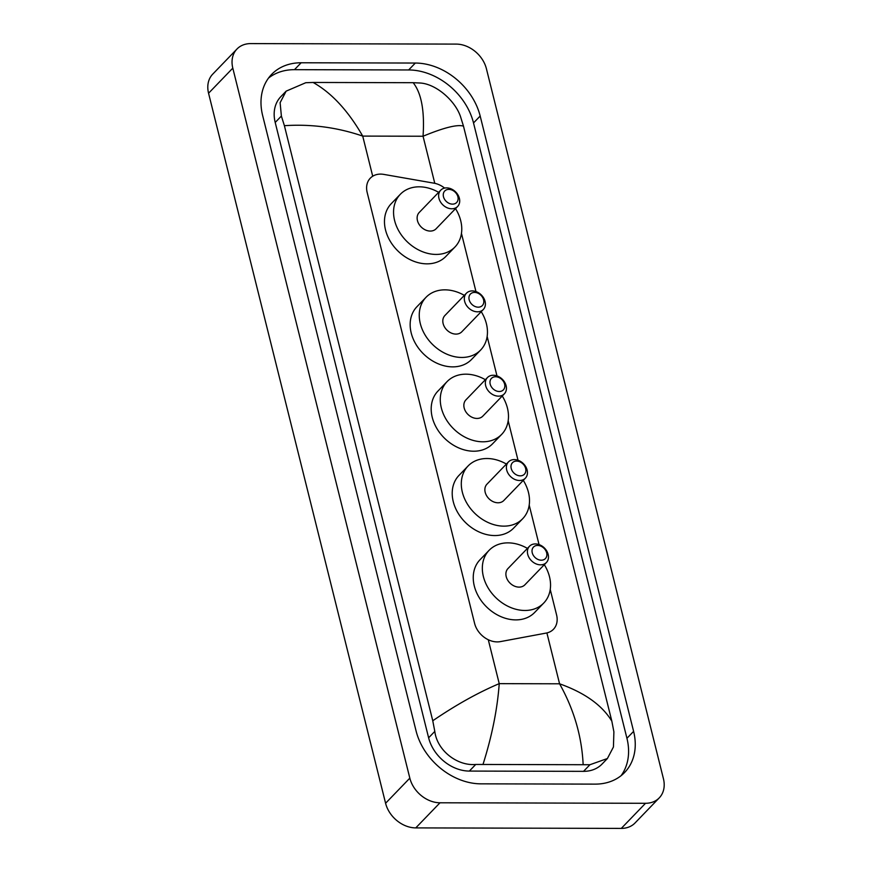 <?xml version="1.0" encoding="UTF-8"?>
<svg xmlns="http://www.w3.org/2000/svg" width="872" height="872" viewBox="0 0 872 872"><rect width="100%" height="100%" fill="white"/><g stroke="black" fill="none" stroke-linecap="round" stroke-linejoin="round"><path stroke-width="1.31" d="M444.622 188.08A20.71 16.045 44 0 0 434.049 183.185L383.811 174.4A20.71 16.045 44 0 0 380.606 174.106A20.71 16.045 44 0 0 370.306 178.171A20.71 16.045 44 0 0 367.177 192.505L474.608 623.415A20.71 16.045 44 0 0 500.299 641.629L546.221 633.072A20.71 16.045 44 0 0 553.458 629.279A20.71 16.045 44 0 0 556.587 614.945L550.232 589.461M539.049 544.586L529.206 505.128M518.012 460.253L508.18 420.784M496.986 375.908L487.143 336.439M475.959 291.564L461.462 233.413M659.265 797.869L635.023 822.983A27.61 21.397 -136 0 1 621.289 828.4L415.759 827.899A27.61 21.397 -136 0 1 385.588 803.254L208.561 93.239A27.61 21.397 -136 0 1 212.735 74.131L236.977 49.017A27.61 21.397 -136 0 1 250.711 43.6L456.241 44.101A27.61 21.397 -136 0 1 486.413 68.746L663.439 778.761A27.61 21.397 -136 0 1 659.265 797.869A27.61 21.397 -136 0 1 645.531 803.286L440 802.785A27.61 21.397 -136 0 1 409.829 778.14L232.802 68.136A27.61 21.397 -136 0 1 236.977 49.017M415.323 63.046L301.134 62.773A59.361 45.998 44 0 0 271.606 74.414A59.361 45.998 44 0 0 262.635 115.507L416.053 730.845A59.361 45.998 44 0 0 480.919 783.841L595.096 784.124A59.361 45.998 44 0 0 624.635 772.472A59.361 45.998 44 0 0 633.606 731.379L480.178 116.041A59.361 45.998 44 0 0 415.323 63.046L408.652 69.956L294.474 69.673A59.361 45.998 44 0 0 268.5 78.088M621.071 775.699A59.361 45.998 44 0 0 626.935 738.29L473.518 122.941A59.361 45.998 44 0 0 408.652 69.956M413.165 82.698L419.944 83.004C435.847 83.756 454.999 100.444 460.471 116.488L463.479 126.124C457.32 124.271 443.837 127.639 423.051 136.239C424.719 110.984 421.427 93.141 413.165 82.698L313.103 82.459C331.589 92.846 348.135 110.722 362.719 136.097C337.279 127.388 311.173 123.911 284.392 125.688L281.383 116.052L280.119 102.678L286.147 91.146L280.828 96.661A37.278 28.885 44 0 0 275.203 122.462L428.621 737.799A37.278 28.885 44 0 0 469.354 771.077L583.532 771.349A37.278 28.885 44 0 0 602.072 764.046L607.392 758.531L589.919 764.733L475.741 764.45C457.44 766.183 437.134 750.705 434.801 731.401L432.763 720.763C456.034 704.892 478.194 692.521 499.231 683.648C497.378 709.11 491.993 735.957 483.077 764.188M463.479 126.124L611.85 721.199L613.888 731.837L613.441 746.988L607.392 758.531M284.392 125.688L432.763 720.763M286.147 91.146L305.767 82.72L313.103 82.459M583.139 764.428C581.777 736.284 573.929 709.405 559.573 683.801C584.752 692.771 602.171 705.241 611.85 721.199M452.524 204.135A8.284 6.42 -136 0 1 443.477 196.745A8.284 6.42 -136 0 1 448.851 189.388A8.284 6.42 -136 0 1 457.898 196.778A8.284 6.42 -136 0 1 452.524 204.135M451.783 208.779A11.739 9.091 -136 0 1 440.404 201.792A11.739 9.091 -136 0 1 440.731 190.183A11.739 9.091 -136 0 1 446.573 187.883A11.739 9.091 -136 0 1 457.942 194.881A11.739 9.091 -136 0 1 457.615 206.479A11.739 9.091 -136 0 1 451.783 208.779M440.731 190.183L419.225 212.474A11.739 9.091 44 0 0 418.898 224.071A11.739 9.091 44 0 0 430.267 231.069A11.739 9.091 44 0 0 436.109 228.769L457.615 206.479M455.533 208.637A37.965 29.419 -136 0 1 454.977 246.983A37.965 29.419 -136 0 1 436.098 254.428A37.965 29.419 -136 0 1 399.3 231.799A37.965 29.419 -136 0 1 400.346 194.26A37.965 29.419 -136 0 1 419.236 186.815A37.965 29.419 -136 0 1 438.649 192.341M454.977 246.983L445.897 256.401A37.965 29.419 -136 0 1 427.008 263.845A37.965 29.419 -136 0 1 390.22 241.217A37.965 29.419 -136 0 1 391.256 203.677L400.346 194.26M478.216 307.173A8.284 6.42 -136 0 1 469.169 299.772A8.284 6.42 -136 0 1 474.532 292.414A8.284 6.42 -136 0 1 483.589 299.805A8.284 6.42 -136 0 1 478.216 307.173M477.464 311.816A11.739 9.091 -136 0 1 466.095 304.818A11.739 9.091 -136 0 1 466.422 293.21A11.739 9.091 -136 0 1 472.253 290.91A11.739 9.091 -136 0 1 483.622 297.908A11.739 9.091 -136 0 1 483.306 309.505A11.739 9.091 -136 0 1 477.464 311.816M466.422 293.21L444.905 315.5A11.739 9.091 44 0 0 444.589 327.109A11.739 9.091 44 0 0 455.958 334.096A11.739 9.091 44 0 0 461.8 331.796L483.306 309.505M481.224 311.664A37.965 29.419 -136 0 1 480.668 350.01A37.965 29.419 -136 0 1 461.779 357.455A37.965 29.419 -136 0 1 424.991 334.826A37.965 29.419 -136 0 1 426.037 297.287A37.965 29.419 -136 0 1 444.927 289.842A37.965 29.419 -136 0 1 464.34 295.368M480.668 350.01L471.578 359.428A37.965 29.419 -136 0 1 452.688 366.872A37.965 29.419 -136 0 1 415.9 344.244A37.965 29.419 -136 0 1 416.947 306.704L426.037 297.287M499.242 391.506A8.284 6.42 -136 0 1 490.195 384.116A8.284 6.42 -136 0 1 495.569 376.759A8.284 6.42 -136 0 1 504.615 384.149A8.284 6.42 -136 0 1 499.242 391.506M498.501 396.15A11.739 9.091 -136 0 1 487.121 389.163A11.739 9.091 -136 0 1 487.448 377.554A11.739 9.091 -136 0 1 493.28 375.254A11.739 9.091 -136 0 1 504.659 382.241A11.739 9.091 -136 0 1 504.332 393.85A11.739 9.091 -136 0 1 498.501 396.15M487.448 377.554L465.942 399.845A11.739 9.091 44 0 0 465.615 411.442A11.739 9.091 44 0 0 476.984 418.44A11.739 9.091 44 0 0 482.826 416.14L504.332 393.85M502.25 396.008A37.965 29.419 -136 0 1 501.694 434.354A37.965 29.419 -136 0 1 482.816 441.799A37.965 29.419 -136 0 1 446.017 419.17A37.965 29.419 -136 0 1 447.064 381.631A37.965 29.419 -136 0 1 465.953 374.175A37.965 29.419 -136 0 1 485.366 379.712M501.694 434.354L492.604 443.772A37.965 29.419 -136 0 1 473.725 451.216A37.965 29.419 -136 0 1 436.937 428.588A37.965 29.419 -136 0 1 437.973 391.048L447.064 381.631M520.268 475.85A8.284 6.42 -136 0 1 511.221 468.46A8.284 6.42 -136 0 1 516.595 461.092A8.284 6.42 -136 0 1 525.642 468.493A8.284 6.42 -136 0 1 520.268 475.85M519.527 480.494A11.739 9.091 -136 0 1 508.147 473.496A11.739 9.091 -136 0 1 508.474 461.898A11.739 9.091 -136 0 1 514.317 459.588A11.739 9.091 -136 0 1 525.685 466.585A11.739 9.091 -136 0 1 525.358 478.194A11.739 9.091 -136 0 1 519.527 480.494M508.474 461.898L486.968 484.178A11.739 9.091 44 0 0 486.641 495.787A11.739 9.091 44 0 0 498.01 502.784A11.739 9.091 44 0 0 503.853 500.474L525.358 478.194M523.276 480.341A37.965 29.419 -136 0 1 522.72 518.687A37.965 29.419 -136 0 1 503.842 526.143A37.965 29.419 -136 0 1 467.054 503.515A37.965 29.419 -136 0 1 468.09 465.964A37.965 29.419 -136 0 1 486.979 458.519A37.965 29.419 -136 0 1 506.392 464.046M522.72 518.687L513.641 528.105A37.965 29.419 -136 0 1 494.751 535.561A37.965 29.419 -136 0 1 457.964 512.932A37.965 29.419 -136 0 1 458.999 475.382L468.09 465.964M541.305 560.195A8.284 6.42 -136 0 1 532.247 552.793A8.284 6.42 -136 0 1 537.621 545.436A8.284 6.42 -136 0 1 546.668 552.826A8.284 6.42 -136 0 1 541.305 560.195M540.553 564.838A11.739 9.091 -136 0 1 529.184 557.84A11.739 9.091 -136 0 1 529.5 546.232A11.739 9.091 -136 0 1 535.343 543.932A11.739 9.091 -136 0 1 546.711 550.93A11.739 9.091 -136 0 1 546.395 562.527A11.739 9.091 -136 0 1 540.553 564.838M529.5 546.232L507.995 568.522A11.739 9.091 44 0 0 507.668 580.131A11.739 9.091 44 0 0 519.047 587.118A11.739 9.091 44 0 0 524.879 584.818L546.395 562.527M544.313 564.685A37.965 29.419 -136 0 1 543.757 603.032A37.965 29.419 -136 0 1 524.868 610.476A37.965 29.419 -136 0 1 488.08 587.848A37.965 29.419 -136 0 1 489.116 550.308A37.965 29.419 -136 0 1 508.005 542.864A37.965 29.419 -136 0 1 527.418 548.39M543.757 603.032L534.667 612.449A37.965 29.419 -136 0 1 515.777 619.894A37.965 29.419 -136 0 1 478.99 597.266A37.965 29.419 -136 0 1 480.036 559.726L489.116 550.308M434.79 183.327L423.051 136.239L362.719 136.097L372.715 176.22M546.897 632.93L559.573 683.801L499.231 683.648L488.287 639.743M409.829 778.14L385.588 803.254M440 802.785L415.759 827.899M645.531 803.286L621.289 828.4M232.802 68.136L208.561 93.239M294.474 69.673L301.134 62.773M473.518 122.941L480.178 116.041M626.935 738.29L633.606 731.379M583.532 771.349L589.919 764.733M469.354 771.077L475.741 764.45M428.621 737.799L434.801 731.401M275.203 122.462L281.383 116.052"/></g></svg>
